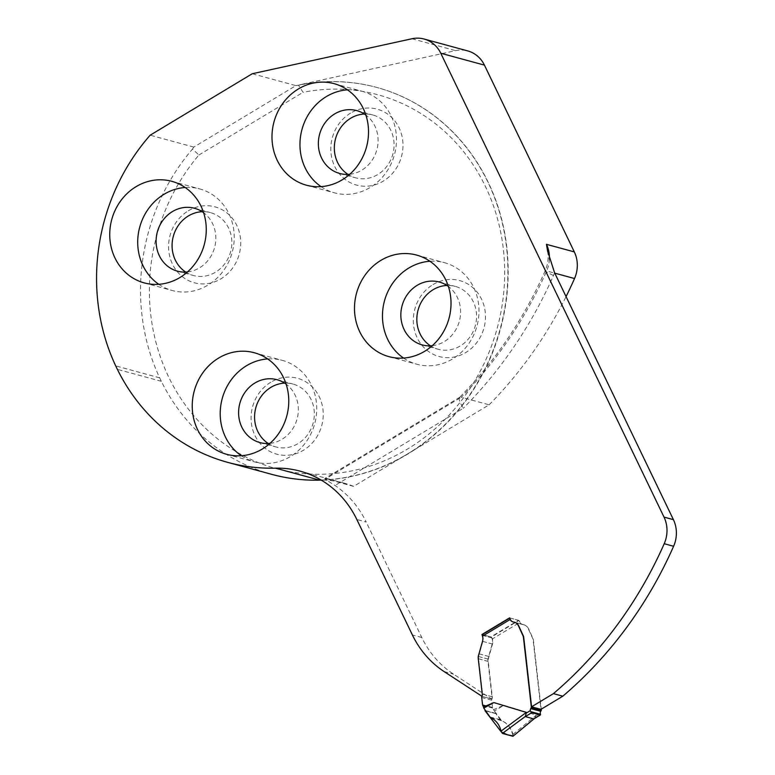 <?xml version="1.0" encoding="UTF-8"?>
<svg xmlns="http://www.w3.org/2000/svg" width="775" height="775" viewBox="0 0 775 775"><rect width="100%" height="100%" fill="white"/><g stroke="black" fill="none" stroke-linecap="round" stroke-linejoin="round"><path stroke-width="0.58" stroke-dasharray="3.88 2.91" d="M549.417 259.102A30.07 27.387 105.2 0 1 546.656 270.95A397.963 362.419 105.2 0 1 461.251 397.226L489.122 404.812L353.623 486.38L325.752 478.795C323.611 478.127 326.701 480.355 335.042 485.479A102.252 93.116 105.2 0 1 366.207 522.04L356.82 519.482M489.122 404.812A397.963 362.419 -74.8 0 0 566.06 296.602M353.623 486.38A102.252 93.116 -74.8 0 0 343.742 483.028A102.252 93.116 -74.8 0 0 321.683 480.045A200.483 182.58 -74.8 0 0 407.369 454.024A200.483 182.58 -74.8 0 0 507.16 253.561A200.483 182.58 -74.8 0 0 376.708 87.42A200.483 182.58 -74.8 0 0 299.964 84.737L455.623 50.637A30.07 27.387 -74.8 0 1 467.751 50.918M482.157 634.87L482.389 635.355A8.021 7.304 105.2 0 1 482.825 641.409L478.553 656.522A10.027 9.126 105.2 0 0 478.562 658.798L482.573 694.167A4.011 3.652 105.2 0 1 482.205 696.454L481.943 696.279M513.728 622.073A7.518 6.849 105.2 0 1 514.493 622.228L523.91 624.795A7.518 6.849 105.2 0 0 523.115 624.631L513.728 622.073A5.008 4.563 105.2 0 1 513.05 621.928M523.91 624.795A7.518 6.849 105.2 0 1 528.075 628.351L532.9 638.842A10.027 9.126 105.2 0 1 533.142 640.198L540.979 709.338M523.115 624.631A5.008 4.563 105.2 0 1 519.812 622.151L520.112 622.238A5.008 4.563 105.2 0 0 523.416 624.718A7.518 6.849 -74.8 0 1 524.2 624.873A7.518 6.849 -74.8 0 1 528.376 628.428L533.2 638.929A10.027 9.126 -74.8 0 1 533.442 640.286L541.25 709.173M482.389 635.355L491.776 637.912L491.36 637.05L518.979 620.426L519.812 622.151M491.776 637.912A8.021 7.304 105.2 0 1 492.212 643.967L487.94 659.079A10.027 9.126 105.2 0 0 487.95 661.356L491.96 696.725A4.011 3.652 105.2 0 1 491.602 699.002L453.598 674.192A100.246 91.285 105.2 0 1 421.784 637.515L366.207 522.04M459.972 397.149L324.647 478.611L325.752 478.795L461.251 397.226L459.72 397.294M459.507 397.459L459.091 398.922L459.73 401.712L463.208 408.328L335.042 485.479M482.205 696.454L491.602 699.011L482.205 696.454M491.36 637.05L482.35 634.589M518.979 620.426L509.592 617.869M478.553 656.522L487.94 659.079M321.053 186.639A52.623 47.924 -74.8 0 0 334.393 192.82A52.623 47.924 -74.8 0 0 370.101 187.502A52.623 47.924 -74.8 0 0 396.296 134.879A52.623 47.924 -74.8 0 0 362.051 91.266A52.623 47.924 -74.8 0 0 347.413 89.832M158.807 284.309A52.623 47.924 -74.8 0 0 172.147 290.489A52.623 47.924 -74.8 0 0 207.845 285.171A52.623 47.924 -74.8 0 0 234.04 232.548A52.623 47.924 -74.8 0 0 199.795 188.935A52.623 47.924 -74.8 0 0 185.167 187.502M241.306 455.729A52.623 47.924 -74.8 0 0 254.646 461.919A52.623 47.924 -74.8 0 0 290.344 456.591A52.623 47.924 -74.8 0 0 316.539 403.978A52.623 47.924 -74.8 0 0 282.303 360.365A52.623 47.924 -74.8 0 0 267.666 358.932M403.562 358.06A52.623 47.924 -74.8 0 0 416.892 364.25A52.623 47.924 -74.8 0 0 452.6 358.922A52.623 47.924 -74.8 0 0 478.795 306.309A52.623 47.924 -74.8 0 0 444.55 262.696A52.623 47.924 -74.8 0 0 429.922 261.262M321.683 480.045L321.983 480.122A200.483 182.58 -74.8 0 0 506.085 301.669A200.483 182.58 -74.8 0 0 377.008 87.507A200.483 182.58 -74.8 0 0 300.264 84.814L299.964 84.737M300.264 84.814L298.501 85.211L303.064 92.312A193.721 176.419 -74.8 0 1 502.278 304.236A193.721 176.419 -74.8 0 1 247.341 457.705A193.721 176.419 -74.8 0 1 198.894 155.019L192.51 149.042A200.434 182.532 -74.8 0 0 159.669 377.851L161.336 381.31A200.434 182.532 -74.8 0 0 271.686 474.339M321.257 480.132L321.983 480.122M433.051 284.57A39.341 35.834 105.2 0 1 481.566 299.198A39.341 35.834 105.2 0 1 465.756 352.538A39.341 35.834 105.2 0 1 417.241 337.919A39.341 35.834 105.2 0 1 433.051 284.57M270.795 382.24A39.341 35.834 -74.8 0 0 254.985 435.589A39.341 35.834 -74.8 0 0 303.509 450.207A39.341 35.834 -74.8 0 0 319.319 396.868A39.341 35.834 -74.8 0 0 270.795 382.24M350.542 113.15A39.341 35.834 -74.8 0 0 334.732 166.489A39.341 35.834 -74.8 0 0 383.257 181.118A39.341 35.834 -74.8 0 0 399.067 127.768A39.341 35.834 -74.8 0 0 350.542 113.15M188.296 210.819A39.341 35.834 105.2 0 1 236.811 225.438A39.341 35.834 105.2 0 1 221.001 278.787A39.341 35.834 105.2 0 1 172.486 264.159A39.341 35.834 105.2 0 1 188.296 210.819M198.894 155.019L303.064 92.312M349.748 174.268A32.579 29.673 -74.8 0 0 361.76 170.18A32.579 29.673 -74.8 0 0 365.877 115.039M347.994 174.404A32.579 29.673 -74.8 0 0 355.647 177.833A32.579 29.673 -74.8 0 0 377.745 174.54A32.579 29.673 -74.8 0 0 393.962 141.961A32.579 29.673 -74.8 0 0 372.765 114.962A32.579 29.673 -74.8 0 0 364.434 114.032M187.502 271.948A32.579 29.673 -74.8 0 0 199.514 267.85A32.579 29.673 -74.8 0 0 203.631 212.708M185.738 272.073A32.579 29.673 -74.8 0 0 193.392 275.503A32.579 29.673 -74.8 0 0 215.498 272.209A32.579 29.673 -74.8 0 0 231.715 239.63A32.579 29.673 -74.8 0 0 210.509 212.631A32.579 29.673 -74.8 0 0 202.178 211.701M270 443.368A32.579 29.673 -74.8 0 0 282.013 439.28A32.579 29.673 -74.8 0 0 286.13 384.138M268.247 443.503A32.579 29.673 -74.8 0 0 275.89 446.923A32.579 29.673 -74.8 0 0 297.997 443.629A32.579 29.673 -74.8 0 0 314.214 411.06A32.579 29.673 -74.8 0 0 293.018 384.061A32.579 29.673 -74.8 0 0 284.687 383.131M432.256 345.698A32.579 29.673 -74.8 0 0 444.269 341.61A32.579 29.673 -74.8 0 0 448.386 286.469M430.493 345.834A32.579 29.673 -74.8 0 0 438.146 349.254A32.579 29.673 -74.8 0 0 460.253 345.96A32.579 29.673 -74.8 0 0 476.46 313.391A32.579 29.673 -74.8 0 0 455.264 286.392A32.579 29.673 -74.8 0 0 446.933 285.462M192.51 149.042L193.808 147.085L295.905 85.628L252.253 73.741M193.808 147.085L150.156 135.199M295.905 85.628L298.501 85.211M159.669 377.851L115.698 365.877M161.336 381.31L117.364 369.336M493.501 709.687L494.411 710.995L503.857 705.298L493.501 709.687L492.716 708.059A2.005 1.821 105.2 0 1 492.532 707.41L491.718 700.232A2.005 1.821 105.2 0 1 491.902 699.089A4.011 3.652 -74.8 0 0 492.261 696.803L488.25 661.433A10.027 9.126 105.2 0 1 488.24 659.157L492.512 644.044A8.021 7.304 -74.8 0 0 492.445 638.891L520.112 622.238A2.005 0.601 -121 0 0 518.475 620.291L490.866 636.914A2.005 0.601 -121 0 1 491.97 637.97L492.445 638.891M503.857 705.298L536.319 715.131L534.74 718.289M509.776 618.247A2.005 0.601 -121 0 1 509.892 618.014A2.005 0.601 -121 0 1 510.086 618.004L482.467 634.628L490.866 636.914M510.086 618.004L518.475 620.291M494.411 710.995L501.619 720.682C507.276 723.24 511.064 727.812 512.982 734.39L512.808 736.25M512.982 734.39L536.319 715.131M488.24 659.157L478.252 656.435M495.767 713.601L484.966 710.656L495.767 713.601L500.34 719.743L505.523 722.784L508.729 726.049L511.161 730.04L513.186 735.93M554.59 272.771A46.113 41.995 105.2 0 1 553.476 275.512A414.005 377.028 105.2 0 1 463.208 408.328M421.784 637.515L412.387 634.958M444.201 671.634L453.598 674.192M482.573 694.167L491.96 696.725M478.562 658.798L487.95 661.356M479.134 653.858L488.521 656.415M482.825 641.409L492.212 643.967M411.971 38.75L455.623 50.637M553.476 275.512A16.043 1.075 -156.2 0 1 545.193 270.785A16.043 1.075 -156.2 0 1 546.656 270.95L554.774 273.158M540.301 713.368L536.222 715.829M513.428 621.996L523.416 624.718M492.716 708.059L482.728 705.337M492.532 707.41L482.544 704.688M491.718 700.232L481.73 697.51M491.902 699.089L481.905 696.367M492.261 696.803L482.273 694.09M488.25 661.433L478.262 658.711M488.822 656.493L478.834 653.771M492.512 644.044L482.525 641.332M491.97 637.97L482.195 635.306M501.619 720.682L490.41 717.631M500.33 719.733L489.17 716.691M495.593 713.31L484.801 710.375M513.205 621.967L522.592 624.524M306.425 185.206L334.393 192.82M334.083 83.652L362.051 91.266M144.179 282.875L172.147 290.489M171.827 181.321L199.795 188.935M226.678 454.305L254.646 461.919M254.326 352.741L282.303 360.365M388.924 356.636L416.892 364.25M416.582 255.072L444.55 262.696M339.663 173.474L355.647 177.833M356.781 110.612L372.765 114.962M177.407 271.143L193.392 275.503M194.535 208.281L210.509 212.631M259.916 442.573L275.89 446.923M277.033 379.702L293.018 384.061M422.162 344.904L438.146 349.254M439.28 282.032L455.264 286.392M300.09 471.142L343.742 483.028M547.557 250.897C548.778 257.629 547.993 264.256 545.193 270.785C523.919 318.816 495.283 361.121 459.284 397.691M514.542 622.238L524.2 624.873M512.905 621.889L522.893 624.602"/><path stroke-width="1.16" d="M566.06 296.602A397.963 362.419 -74.8 0 0 574.527 278.535A30.07 27.387 -74.8 0 0 574.323 251.914L546.452 244.319A30.07 27.387 105.2 0 1 549.417 259.102M574.323 251.914L484.433 65.129A30.07 27.387 -74.8 0 0 467.751 50.918L424.099 39.031A30.07 27.387 105.2 0 1 440.781 53.242L664.01 517.09A30.07 27.387 105.2 0 1 664.214 543.711A397.963 362.419 105.2 0 1 553.428 693.635L531.582 706.781L523.755 637.641A10.027 9.126 105.2 0 0 523.512 636.294L518.688 625.793A7.518 6.849 105.2 0 0 514.513 622.238A7.518 6.849 105.2 0 1 514.513 622.238M342.133 179.887A52.623 47.924 105.2 0 1 306.425 185.206A52.623 47.924 105.2 0 1 274.011 121.84A52.623 47.924 105.2 0 1 334.083 83.652A52.623 47.924 105.2 0 1 368.328 127.265A52.623 47.924 105.2 0 1 342.133 179.887M179.877 277.557A52.623 47.924 -74.8 0 0 206.072 224.934A52.623 47.924 -74.8 0 0 171.827 181.321A52.623 47.924 -74.8 0 0 111.755 219.509A52.623 47.924 -74.8 0 0 144.179 282.875A52.623 47.924 -74.8 0 0 179.877 277.557M424.632 351.308A52.623 47.924 -74.8 0 0 450.827 298.685A52.623 47.924 -74.8 0 0 416.582 255.072A52.623 47.924 -74.8 0 0 356.51 293.26A52.623 47.924 -74.8 0 0 388.924 356.636A52.623 47.924 -74.8 0 0 424.632 351.308M262.376 448.977A52.623 47.924 105.2 0 1 226.678 454.305A52.623 47.924 105.2 0 1 194.263 390.929A52.623 47.924 105.2 0 1 254.326 352.741A52.623 47.924 105.2 0 1 288.571 396.354A52.623 47.924 105.2 0 1 262.376 448.977M227.714 462.365L271.686 474.339A200.434 182.532 -74.8 0 0 319.61 480.151L275.648 468.177A200.434 182.532 -74.8 0 1 227.714 462.365A200.434 182.532 -74.8 0 1 117.364 369.336L115.698 365.877A200.434 182.532 -74.8 0 1 150.156 135.199L252.253 73.741L411.971 38.75A30.07 27.387 105.2 0 1 424.099 39.031M275.648 468.177A102.252 93.116 105.2 0 1 300.09 471.142A102.252 93.116 105.2 0 1 356.82 519.482L412.387 634.958A100.246 91.285 105.2 0 0 444.201 671.634L481.943 696.279M481.972 634.493L509.592 617.869L510.425 619.593A5.008 4.563 105.2 0 0 513.05 621.928M531.582 706.781L540.979 709.338L562.815 696.192L553.428 693.635M562.815 696.192A397.963 362.419 105.2 0 0 673.601 546.268A30.07 27.387 105.2 0 0 673.407 519.647L554.59 272.771L547.557 250.897L546.452 244.319M347.413 89.832A52.623 47.924 -74.8 0 0 301.979 129.454A52.623 47.924 -74.8 0 0 321.053 186.639M185.167 187.502A52.623 47.924 -74.8 0 0 139.733 227.123A52.623 47.924 -74.8 0 0 158.807 284.309M267.666 358.932A52.623 47.924 -74.8 0 0 222.231 398.544A52.623 47.924 -74.8 0 0 241.306 455.729M429.922 261.262A52.623 47.924 -74.8 0 0 384.478 300.874A52.623 47.924 -74.8 0 0 403.562 358.06M319.61 480.151L321.983 480.122M365.877 115.039A32.579 29.673 -74.8 0 0 356.781 110.612A32.579 29.673 -74.8 0 0 319.6 134.249A32.579 29.673 -74.8 0 0 339.663 173.474A32.579 29.673 -74.8 0 0 349.748 174.268M364.434 114.032A32.579 29.673 -74.8 0 0 335.575 138.599A32.579 29.673 -74.8 0 0 347.994 174.404M203.631 212.708A32.579 29.673 -74.8 0 0 194.535 208.281A32.579 29.673 -74.8 0 0 157.344 231.919A32.579 29.673 -74.8 0 0 177.407 271.143A32.579 29.673 -74.8 0 0 187.502 271.948M202.178 211.701A32.579 29.673 -74.8 0 0 173.329 236.268A32.579 29.673 -74.8 0 0 185.738 272.073M286.13 384.138A32.579 29.673 -74.8 0 0 277.033 379.702A32.579 29.673 -74.8 0 0 239.843 403.349A32.579 29.673 -74.8 0 0 259.916 442.573A32.579 29.673 -74.8 0 0 270 443.368M284.687 383.131A32.579 29.673 -74.8 0 0 255.827 407.698A32.579 29.673 -74.8 0 0 268.247 443.503M448.386 286.469A32.579 29.673 -74.8 0 0 439.28 282.032A32.579 29.673 -74.8 0 0 402.099 305.679A32.579 29.673 -74.8 0 0 422.162 344.904A32.579 29.673 -74.8 0 0 432.256 345.698M446.933 285.462A32.579 29.673 -74.8 0 0 418.083 310.029A32.579 29.673 -74.8 0 0 430.493 345.834M540.475 714.298A2.005 0.601 -121 0 1 540.398 714.957A2.005 0.601 -121 0 1 540.194 714.967L531.805 712.69A2.005 0.601 -121 0 1 530.701 711.634L540.475 714.298L540.301 713.368A3.003 2.742 105.2 0 1 540.727 711.334L541.183 710.549A0.998 0.911 -74.8 0 0 541.328 709.881L541.25 709.173M530.739 708.612L531.195 707.827A0.998 0.911 105.2 0 0 531.34 707.158L523.454 637.563A10.027 9.126 105.2 0 0 523.212 636.207L518.388 625.706A7.518 6.849 105.2 0 0 514.212 622.151A7.518 6.849 105.2 0 0 513.428 621.996A5.008 4.563 -74.8 0 1 510.124 619.516L482.457 636.168A8.021 7.304 105.2 0 1 482.525 641.332L478.252 656.435A10.027 9.126 -74.8 0 0 478.262 658.711L482.273 694.09A4.011 3.652 105.2 0 1 481.905 696.367A2.005 1.821 -74.8 0 0 481.73 697.51L482.544 704.688A2.005 1.821 -74.8 0 0 482.728 705.337L483.513 706.974L493.869 702.576L526.332 712.409L526.235 713.107L530.313 710.656A3.003 2.742 -74.8 0 1 530.739 708.612L540.727 711.334M482.457 636.168L482.195 635.306A2.005 0.601 -121 0 1 482.273 634.638A2.005 0.601 -121 0 1 482.467 634.628M510.425 619.593L510.124 619.516A2.005 0.601 -121 0 1 509.776 618.247M534.74 718.289L533.704 718.88L525.305 716.594L526.235 713.107M530.701 711.634L530.313 710.656M525.314 716.478L502.394 733.412L500.999 731.135L526.332 712.409M513.06 736.192L533.927 718.822M502.394 733.412L512.808 736.25M500.999 731.135C499.565 724.712 496.039 720.208 490.41 717.631L483.774 708.098L493.869 702.576M483.774 708.098L483.513 706.974M513.186 735.93L507.392 734.778L501.299 731.958L484.966 710.656M484.433 65.129L440.781 53.242M673.407 519.647L664.01 517.09M673.601 546.268L664.214 543.711M574.527 278.535L554.774 273.158M533.704 718.88L540.194 714.967M531.805 712.69L525.305 716.594M531.195 707.827L541.183 710.549M531.34 707.158L541.328 709.881M547.557 250.897L547.692 251.623M509.708 618.121L482.273 634.638M540.398 714.957L534.295 718.628M513.089 736.173L534.731 718.309"/></g></svg>
